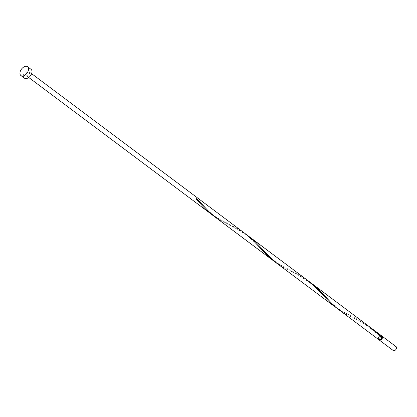 <?xml version="1.0" encoding="UTF-8"?>
<svg xmlns="http://www.w3.org/2000/svg" width="417" height="417" viewBox="0 0 417 417"><rect width="100%" height="100%" fill="white"/><g stroke="black" fill="none" stroke-linecap="round" stroke-linejoin="round"><path stroke-width="0.31" stroke-dasharray="2.08 1.56" d="M393.283 350.541A2.393 1.48 126.8 0 1 393.241 348.185A2.393 1.48 126.8 0 1 395.498 346.517A2.393 1.48 126.8 0 1 396.15 346.709M381.79 336.055A2.393 1.48 -53.2 0 0 381.487 336.019A2.393 1.48 -53.2 0 0 379.392 337.426A2.393 1.48 -53.2 0 0 379.017 339.756M381.962 336.701A1.913 1.183 -53.2 0 0 381.852 336.597A1.913 1.183 -53.2 0 0 381.331 336.441A1.913 1.183 -53.2 0 0 379.527 337.775A1.913 1.183 -53.2 0 0 379.559 339.662A1.913 1.183 -53.2 0 0 379.684 339.74M381.451 337.661A1.913 1.183 -53.2 0 0 381.253 336.149A1.913 1.183 -53.2 0 0 380.731 335.993A1.913 1.183 -53.2 0 0 378.923 337.327A1.913 1.183 -53.2 0 0 378.954 339.214A1.913 1.183 -53.2 0 0 379.475 339.37A1.913 1.183 -53.2 0 0 381.451 337.661L381.597 338.078L381.451 337.661M24.41 78.156A5.52 3.414 126.8 0 1 24.322 72.714A5.52 3.414 126.8 0 1 29.529 68.868A5.52 3.414 126.8 0 1 31.03 69.316M381.539 335.763A2.393 1.48 -53.2 0 0 380.888 335.57A2.393 1.48 -53.2 0 0 378.631 337.238A2.393 1.48 -53.2 0 0 378.667 339.594M370.452 327.507L360.1 321.272L344.567 313.459L338.703 309.659M336.769 308.137L341.763 311.139L360.841 320.913L368.503 326.005M310.701 282.705L301.689 276.841L282.82 267.214L276.961 263.414M246.963 235.011L236.611 228.777L221.078 220.963L215.214 217.163M213.28 215.636L218.273 218.644L237.351 228.417L245.014 233.504M273.02 260.463L280.016 264.889L299.093 274.667L306.761 279.755M26.933 75.847A2.393 1.48 126.8 0 1 26.287 75.649A2.393 1.48 126.8 0 1 26.25 73.293A2.393 1.48 126.8 0 1 28.502 71.625A2.393 1.48 126.8 0 1 29.154 71.818A2.393 1.48 126.8 0 1 29.19 74.179A2.393 1.48 126.8 0 1 26.933 75.847M196.678 198.492A0.48 0.297 -53.2 0 0 196.365 199.331M381.852 336.597L381.253 336.149M31.619 73.663L29.154 71.818M28.747 77.494L26.287 75.649M379.559 339.662L378.954 339.214M200.28 203.642L196.245 199.274M226.739 222.866C223.752 221.63 219.723 219.378 214.635 216.11C208.349 211.002 204.32 207.218 202.558 204.752M262.022 249.887C261 248.214 256.335 243.71 248.021 236.376C236.82 228.876 230.293 224.998 228.453 224.742M288.481 269.116C285.499 267.881 281.465 265.629 276.382 262.361C270.091 257.253 266.067 253.468 264.305 251.003M323.769 296.138C322.748 294.465 318.077 289.961 309.768 282.627C298.562 275.126 292.041 271.243 290.196 270.993M350.228 315.361C347.246 314.126 343.212 311.874 338.13 308.606C331.838 303.498 327.809 299.714 326.047 297.253M381.477 338.02L377.124 333.689L365.245 324.442C357.963 320.193 353.527 317.79 351.943 317.238"/><path stroke-width="0.63" d="M382.139 336.217L396.15 346.709A2.393 1.48 126.8 0 1 396.186 349.071A2.393 1.48 126.8 0 1 393.929 350.739A2.393 1.48 126.8 0 1 393.283 350.541L379.272 340.048A2.393 1.48 -53.2 0 0 379.918 340.241A2.393 1.48 -53.2 0 0 382.175 338.573A2.393 1.48 -53.2 0 0 382.139 336.217A2.393 1.48 -53.2 0 0 381.79 336.055M379.684 339.74A1.913 1.183 -53.2 0 0 380.075 339.819A1.913 1.183 -53.2 0 0 381.821 338.588A1.913 1.183 -53.2 0 0 381.962 336.701M27.558 66.715L31.03 69.316A5.52 3.414 126.8 0 1 31.113 74.758A5.52 3.414 126.8 0 1 25.906 78.605A5.52 3.414 126.8 0 1 24.41 78.156L20.933 75.555A5.52 3.414 126.8 0 1 20.85 70.113A5.52 3.414 126.8 0 1 26.057 66.261A5.52 3.414 126.8 0 1 27.558 66.715A5.52 3.414 126.8 0 1 27.642 72.157A5.52 3.414 126.8 0 1 22.435 76.003A5.52 3.414 126.8 0 1 20.933 75.555M381.597 338.078L376.348 332.688L370.504 327.548L310.701 282.705L320.167 290.988L332.219 303.92L336.858 308.21L378.667 339.594A2.393 1.48 -53.2 0 0 379.319 339.792A2.393 1.48 -53.2 0 0 381.597 338.078L381.451 337.661L381.909 337.238A2.393 1.48 -53.2 0 0 381.539 335.763L370.452 327.507M381.909 337.238L372.444 328.956M334.762 306.709L215.214 217.163L208.729 211.424L196.678 198.492A2.393 1.48 -53.2 0 1 196.365 199.331L205.711 209.391L210.403 213.546L273.02 260.458L267.453 255.642L252.858 240.192L245.014 233.504L306.761 279.755L314.6 286.443L331.041 303.633L336.769 308.137M276.961 263.414L270.477 257.675L255.663 242.074L246.963 235.011M28.747 77.494L213.28 215.636M379.017 339.756A2.393 1.48 -53.2 0 0 379.272 340.048M310.701 282.705L248.954 236.46M245.014 233.504L31.619 73.663"/></g></svg>
